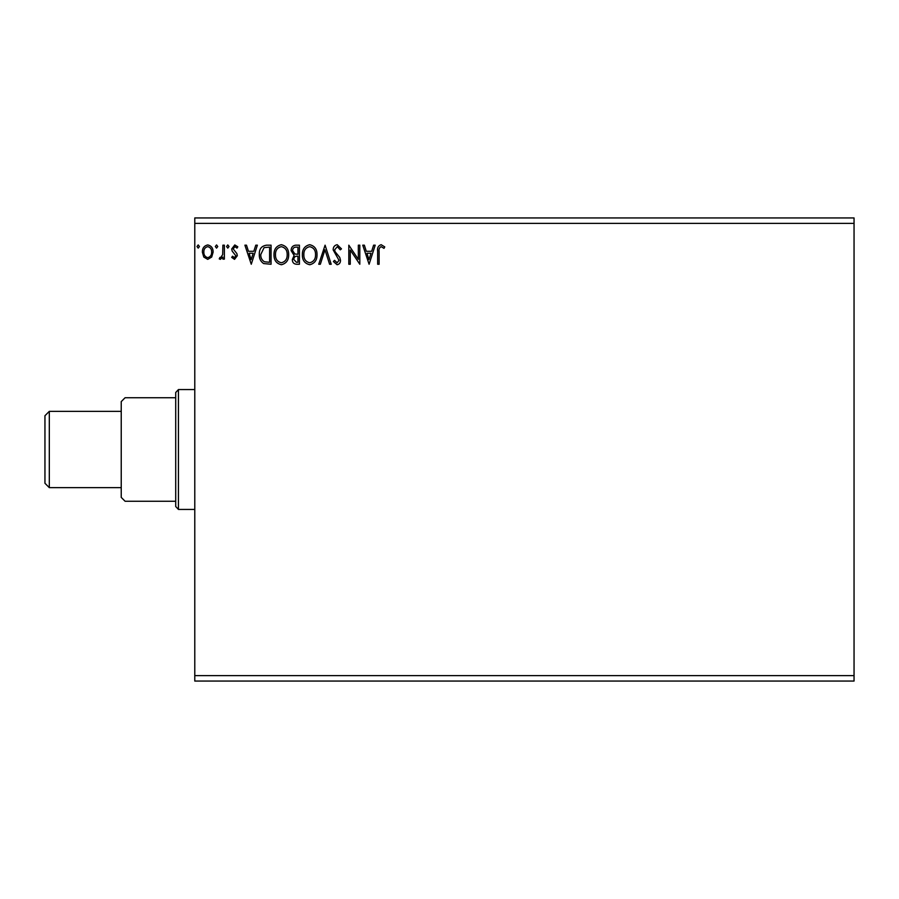 <?xml version="1.0" encoding="UTF-8"?>
<svg xmlns="http://www.w3.org/2000/svg" width="899" height="899" viewBox="0 0 899 899"><rect width="100%" height="100%" fill="white"/><g stroke="black" fill="none" stroke-linecap="round" stroke-linejoin="round"><path stroke-width="1.35" d="M369.096 264.25L362.747 245.18L364.342 245.18L366.298 251.293L371.658 251.293L373.613 245.18L375.209 245.18L369.096 264.25M337.192 244.697L341.474 248.866L340.283 249.832L337.294 246.652L334.63 249.877L335.113 251.754L339.743 257.384L340.496 260.294C340.519 262.766 339.384 264.25 337.091 264.744L333.405 261.508L334.552 260.339L337.103 262.789L339.024 260.373L333.158 249.855C333.192 246.989 334.529 245.27 337.192 244.697M317.021 254.631C317.133 260.069 314.717 263.441 309.784 264.744C304.739 263.564 302.255 260.227 302.356 254.72C302.266 249.281 304.705 245.933 309.672 244.697C314.639 245.888 317.089 249.203 317.021 254.631M288.669 254.631C288.77 260.069 286.354 263.441 281.421 264.744C276.375 263.564 273.903 260.227 273.993 254.72C273.903 249.281 276.341 245.933 281.308 244.697C286.275 245.888 288.736 249.203 288.669 254.631M251.259 264.25L244.899 245.18L246.495 245.18L248.461 251.293L253.81 251.293L255.777 245.18L257.372 245.18L251.259 264.25M229.009 246.528L227.784 248.113L226.57 246.528L227.784 244.933L229.009 246.528M217.76 246.528L216.547 248.113L215.322 246.528L216.547 244.933L217.76 246.528M199.432 246.528L198.207 248.113L196.982 246.528L198.207 244.933L199.432 246.528M194.78 223.39L194.78 217.94L854.05 217.94L854.05 223.39L194.78 223.39L194.78 681.06L854.05 681.06L854.05 675.61L194.78 675.61M854.05 223.39L854.05 675.61M211.692 257.058L207.736 259.362L203.792 257.069L202.365 252.113C202.32 248.158 204.118 245.764 207.736 244.933C211.366 245.764 213.153 248.158 213.119 252.113L211.692 257.058M224.368 245.18L224.368 259.114L222.896 259.114L222.896 257.069L220.345 259.362L219.232 258.89L219.929 257.406L220.592 257.653L222.671 254.653L222.896 245.18L224.368 245.18M234.527 259.362L231.695 257.384L232.56 256.181L234.437 257.653L235.853 255.777L232.178 251.113L231.695 248.967L234.796 244.933L237.808 246.82L236.976 248.113L234.954 246.652L233.167 248.888L236.853 253.563L237.325 255.709L234.527 259.362M266.632 245.18L271.06 245.18L271.06 264.25L263.632 263.564C260.541 261.418 259.103 258.384 259.328 254.473C259.103 248.978 261.542 245.877 266.632 245.18M299.423 245.18L299.423 264.25L296.726 264.25C293.816 264.104 292.355 262.53 292.332 259.53L294.119 255.473L291.107 250.596C291.13 247.45 292.624 245.641 295.614 245.18L299.423 245.18M325.09 245.18L331.203 264.25L329.607 264.25L324.966 249.787L320.336 264.25L318.74 264.25L325.09 245.18M358.341 245.18L359.814 245.18L359.814 264.25L350.273 250.034L350.273 264.25L348.812 264.25L348.812 245.18L358.341 259.373L358.341 245.18M379.12 251.563L379.12 264.25L377.659 264.25L377.659 251.372C377.074 247.91 378.232 245.685 381.142 244.697L384.75 246.888L383.997 248.36L381.165 246.652C379.356 247.596 378.681 249.225 379.12 251.563M203.826 252.102C203.77 255.058 205.073 256.912 207.736 257.653C210.411 256.912 211.715 255.058 211.647 252.102C211.715 249.147 210.411 247.337 207.736 246.652C205.062 247.337 203.758 249.147 203.826 252.102M249.09 253.248L251.136 259.654L253.192 253.248L249.09 253.248M269.599 262.294L269.599 247.135L264.092 247.618L260.789 254.484C260.609 257.687 261.811 260.114 264.407 261.766L269.599 262.294M275.465 254.732C275.386 259.092 277.353 261.778 281.353 262.789C285.343 261.733 287.287 259.013 287.197 254.642C287.264 250.304 285.32 247.641 281.353 246.652C277.33 247.641 275.364 250.327 275.465 254.732M296.434 262.294L297.951 262.294L297.951 256.181L297.209 256.181C295.007 256.17 293.872 257.271 293.804 259.496L296.434 262.294M297.209 254.226L297.951 254.226L297.951 247.135L296.277 247.135C293.951 247.101 292.714 248.259 292.58 250.596L294.883 254.001L297.209 254.226M303.828 254.732C303.75 259.092 305.716 261.778 309.717 262.789C313.695 261.733 315.65 259.013 315.56 254.642C315.628 250.304 313.684 247.641 309.717 246.652C305.694 247.641 303.727 250.327 303.828 254.732M366.927 253.248L368.983 259.654L371.029 253.248L366.927 253.248M49.31 487.64L49.31 411.36L44.95 415.72L44.95 483.28L49.31 487.64L121.23 487.64M175.71 501.26L175.71 397.74L125.096 397.74L121.23 401.606L121.23 497.394L125.096 501.26L175.71 501.26L175.71 506.497L178.44 509.43L178.44 389.57L194.78 389.57M175.71 397.74L175.71 392.503L178.44 389.57M49.31 411.36L121.23 411.36M194.78 509.43L178.44 509.43"/></g></svg>
